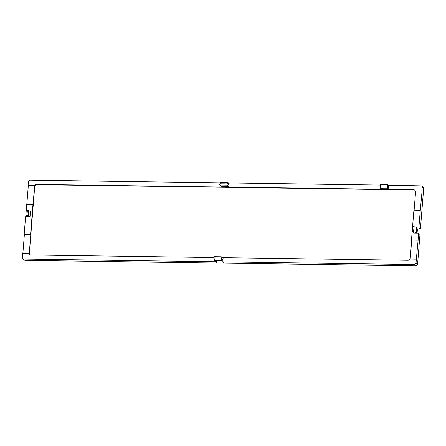 <?xml version="1.0" encoding="UTF-8"?>
<svg xmlns="http://www.w3.org/2000/svg" width="446" height="446" viewBox="0 0 446 446"><rect width="100%" height="100%" fill="white"/><g stroke="black" fill="none" stroke-linecap="round" stroke-linejoin="round"><path stroke-width="0.67" d="M422.15 186.997L421.654 185.876L423.204 187.013L423.7 188.134L422.15 186.997L421.821 191.094L415.315 191.005A1.979 1.851 -50 0 0 413.643 189.734L36.483 184.427A1.979 1.851 -50 0 0 34.604 185.648L28.104 185.553L28.433 181.461L29.86 180.139L220.419 182.821M421.654 185.876L388.477 185.185L388.187 188.814L380.845 188.714L380.287 187.995L387.368 188.095L388.187 188.814M229.015 184.767L228.335 184.181L228.436 182.882L228.034 182.587L227.142 183.891L227.042 185.118L228.859 186.673L229.16 182.944L380.522 185.073M228.859 186.673L221.333 186.567L219.727 185.018L219.822 183.785L220.631 182.486L228.034 182.587M222.888 260.932L216.555 260.843L216.645 263.051L24.87 260.353L22.674 258.702L24.87 260.353M415.889 233.102L415.287 232.517L416.564 232.539L416.163 232.193L412.399 231.519L414.011 233.074L418.437 233.135L419.976 234.451L417.551 264.539L416.129 265.861L224.349 263.162L222.816 261.847L223.111 258.117L221.277 256.773L213.957 256.673L214.364 260.375L214.721 260.715L222.169 260.821L222.27 259.522L222.961 260.029M27.462 216.159L28.143 216.745L30.027 216.773L28.204 215.217L28.6 210.272L26.23 210.768L25.829 215.803L27.462 216.159M423.7 188.134L420.405 229.11L417.428 228.865L417.082 233.119M417.428 228.865L416.898 228.43M26.169 211.555L26.565 204.692L32.943 204.781L30.551 234.546L24.168 234.457L25.595 216.706L28.143 216.745M28.6 210.272L30.439 211.616L30.027 216.773M416.129 265.861L414.59 264.545L222.816 261.847M414.59 264.545L416.018 263.229L417.551 264.539M222.476 257.654L407.967 260.263A1.979 1.851 -50 0 0 409.841 259.042L416.347 259.132L416.018 263.229M22.674 258.702L22.3 257.688L22.629 253.59L29.135 253.685A1.979 1.851 -50 0 0 30.807 254.956L213.89 257.532M215.368 260.726L215.29 261.741L23.51 259.042M216.645 263.051L215.29 261.741M418.437 233.135L418.114 240.193L411.708 240.099L410.22 258.541A1.968 1.834 130 0 1 410.114 259.042M416.347 259.132L418.114 240.193M30.551 234.546L24.368 234.652L22.846 253.596M417.885 239.998L411.502 239.909L413.899 210.138L420.283 210.228L418.85 227.978L416.932 227.951M421.821 191.094L415.315 191.005M420.283 210.228L422.05 191.289M418.85 227.978L420.405 229.11M32.943 204.781L34.66 186.506A1.968 1.834 130 0 1 34.833 185.843L28.304 185.748L26.782 204.692M414.947 190.325A1.962 1.834 -50 0 0 413.91 189.974L36.75 184.666A1.962 1.834 -50 0 0 34.716 186.551L29.352 253.228A1.962 1.834 -50 0 0 29.899 254.699M415.521 191.2A1.968 1.834 130 0 1 415.588 191.864L414.117 210.144M29.352 253.228L29.297 253.183A1.968 1.834 130 0 0 29.358 253.852L29.135 253.685M29.297 253.183L30.78 234.741M416.564 232.539L416.977 227.46L416.57 227.165L412.795 226.579L412.399 231.519M416.163 232.193L416.57 227.165M413.609 231.535L414.011 226.596M221.277 256.773L221.177 258.005L213.863 257.905M221.177 258.005L221.762 260.481L214.364 260.375M221.762 260.481L222.169 260.821M227.142 183.891L219.822 183.785M227.042 185.118L219.727 185.018M28.204 215.217L26.994 215.195L27.39 210.256M26.994 215.195L25.829 215.803M387.368 188.095L387.635 184.728L380.555 184.627L380.287 187.995M387.635 184.728L388.477 185.185"/></g></svg>
